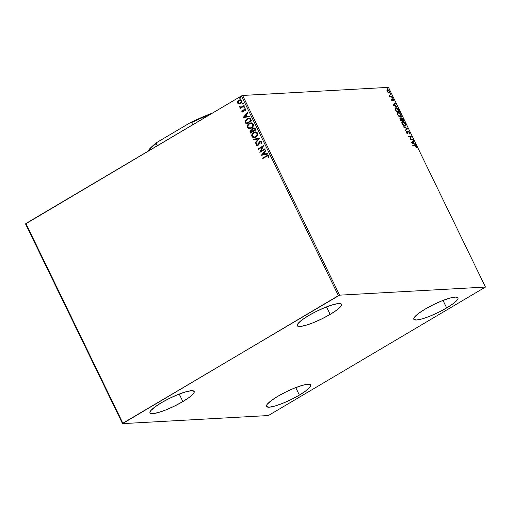 <?xml version="1.0" encoding="UTF-8"?>
<svg xmlns="http://www.w3.org/2000/svg" width="511" height="511" viewBox="0 0 511 511"><rect width="100%" height="100%" fill="white"/><g stroke="black" fill="none" stroke-linecap="round" stroke-linejoin="round"><path stroke-width="0.77" d="M182.868 401.576L179.22 394.07L182.868 401.576L174.628 406.015L166.005 409.867L158.301 412.543L152.7 413.648L150.042 413.003L149.972 412.045L150.745 410.71L154.699 407.12L161.291 402.777A24.56 4.567 -25.9 0 1 194.174 391.452A24.56 4.567 -25.9 0 1 182.868 401.576A24.56 4.567 -25.9 0 1 149.985 412.907A24.56 4.567 -25.9 0 1 161.291 402.777L169.531 398.337L178.154 394.492L185.857 391.809L191.459 390.704L194.116 391.349L194.186 392.307L193.414 393.642L189.466 397.232L182.868 401.576M446.678 307.929L443.031 300.417L446.678 307.929L438.438 312.362L429.815 316.213L422.112 318.896L416.51 319.995L413.859 319.356L413.782 318.398L414.555 317.063L418.509 313.467L425.101 309.123A24.56 4.567 -25.9 0 1 457.984 297.798A24.56 4.567 -25.9 0 1 446.678 307.929A24.56 4.567 -25.9 0 1 413.801 319.254A24.56 4.567 -25.9 0 1 425.101 309.123L433.341 304.69L441.97 300.838L449.667 298.156L455.275 297.057L457.926 297.702L458.003 298.654L457.224 299.989L453.276 303.585L446.678 307.929M299.376 395.112L295.728 387.6L299.376 395.112L291.136 399.545L282.513 403.396L274.809 406.079L269.208 407.178L266.55 406.532L266.48 405.581L267.253 404.246L271.207 400.65L277.799 396.306A24.56 4.567 -25.9 0 1 310.682 384.981A24.56 4.567 -25.9 0 1 299.376 395.112A24.56 4.567 -25.9 0 1 266.493 406.437A24.56 4.567 -25.9 0 1 277.799 396.306L286.039 391.873L294.662 388.021L302.365 385.339L307.967 384.234L310.624 384.879L310.694 385.837L309.922 387.172L305.974 390.762L299.376 395.112M330.17 314.399L326.523 306.887L330.17 314.399L321.93 318.832L313.307 322.684L305.604 325.366L300.002 326.465L297.351 325.82L297.274 324.868L298.047 323.533L302.001 319.937L308.593 315.594A24.56 4.567 -25.9 0 1 341.476 304.269A24.56 4.567 -25.9 0 1 330.17 314.399A24.56 4.567 -25.9 0 1 297.293 325.724A24.56 4.567 -25.9 0 1 308.593 315.594L316.833 311.161L325.462 307.309L333.159 304.626L338.767 303.528L341.418 304.166L341.495 305.124L340.716 306.459L336.768 310.056L330.17 314.399M339.598 295.16L242.629 95.461L388.481 87.362L485.45 287.061L339.598 295.16L122.864 423.204L25.895 223.499L241.422 95.94L338.391 295.645L122.519 423.638L268.371 415.539L485.45 287.061L339.598 295.16L338.391 295.645L241.422 95.94L25.55 223.939L122.519 423.638L268.371 415.539L485.45 287.061L388.481 87.362L242.629 95.461L241.422 95.94L242.629 95.461L339.598 295.16M389.203 93.002L389.51 91.22L387.542 89.572L386.974 90.07L387.223 91.348L388.743 92.919L389.752 92.542L389.408 91.028L388.494 89.949L387.344 89.61L386.948 90.319L387.434 91.725L388.2 92.593L389.491 92.919M392.046 96.528L391.816 96.055L390.097 95.998L389.075 95.008L389.836 96.649L392.046 96.528L391.816 96.055L390.283 96.068L389.075 95.008L389.836 96.649L392.046 96.528M391.369 99.888L392.467 100.731L392.959 99.389L393.866 100.827L393.636 99.734L392.825 98.942L392.314 99.07L392.141 100.284L391.247 98.968L391.369 99.888L392.384 100.75L392.818 99.364L393.866 100.827L393.694 99.849L392.582 98.898L392.141 100.284L391.247 98.968L391.369 99.888M395.386 107.981L395.98 107.751L395.207 109.201L396.249 111.577L399.27 111.411L397.622 108.524L395.597 107.84L395.169 109.015L396.249 111.577L399.27 111.411L398.586 109.993C397.686 108.383 396.817 107.629 395.98 107.751L395.22 108.057M399.966 118.501L400.292 118.316L400.637 120.615L403.658 120.449L402.54 118.424L401.518 117.843L401.212 118.846L399.953 118.526L400.637 120.615L403.658 120.449L403.07 119.229L401.327 117.894M407.631 128.631L403.626 126.773L406.884 128.631L405.312 130.235L405.555 130.746L407.593 128.548L403.626 126.773L406.884 128.631L405.312 130.235L405.555 130.746L407.631 128.631M412.779 139.228L410.531 139.35L411.304 136.188L408.283 136.354L408.506 136.82L410.761 136.699L409.982 139.861L413.003 139.695L412.779 139.228L412.613 139.714L412.779 139.228L410.531 139.35L411.304 136.188L408.283 136.354L408.506 136.82L410.761 136.699L409.982 139.861L413.003 139.695L412.779 139.228M414.983 145.903L415.941 146.287L416.593 147.66L416.299 146.318L415.513 145.52L412.747 145.552L412.971 146.018L414.983 145.903L416.075 146.51L416.593 147.66L416.382 146.491L414.785 145.437L412.747 145.552L412.971 146.018L414.983 145.903M411.425 142.825L415.386 144.6L413.872 143.521L413.041 141.815L413.706 141.138L413.456 140.627L411.387 142.748L415.386 144.6L413.872 143.521L413.041 141.815L413.706 141.138L413.456 140.627L411.425 142.825M407.982 131.908L407.727 132.866L408.366 131.71L409.285 132.528L409.586 133.882L409.579 132.477L408.461 131.301L407.816 131.436L407.382 133.205L406.705 132.611L406.692 131.774L406.334 131.423L406.207 131.889L406.73 133.147L407.625 133.671L408.142 131.876L408.685 131.812L409.586 133.882L409.579 132.477L407.963 131.295M402.048 121.688L402.604 121.465C401.716 121.484 401.569 122.301 402.163 123.924C403.134 125.482 404.041 126.223 404.884 126.14L405.689 125.246L405.255 123.573L403.907 121.963L402.342 121.509L401.78 122.436L402.47 124.46L403.99 125.91L405.293 126.025M400.496 117.102C401.365 117.076 401.512 116.265 400.931 114.668L400.931 114.668C399.966 113.097 399.059 112.35 398.21 112.426L397.641 112.656L398.21 112.426C397.328 112.446 397.181 113.263 397.775 114.879C398.746 116.444 399.653 117.185 400.496 117.102L401.301 116.208L400.79 114.394L399.519 112.925L397.954 112.471L397.392 113.397L398.082 115.416L399.602 116.872L400.905 116.987M393.183 105.266L397.149 107.042L395.635 105.962L394.805 104.257L395.469 103.58L395.22 103.069L393.144 105.189L397.149 107.042L395.635 105.962L394.805 104.257L395.469 103.58L395.22 103.069L393.183 105.266M392.55 98.016L392.052 97.346L392.454 98.003L392.173 97.237L392.109 97.639L392.55 98.016L392.614 97.614M390.806 94.433L390.308 93.762L390.711 94.414L390.43 93.654L390.366 94.056L390.806 94.433L390.87 94.03M387.97 88.588L387.472 87.918L387.875 88.569L387.594 87.809L387.97 88.588L388.034 88.186M239.455 103.944L241.237 103.043L241.971 101.497L241.556 100.271L240.47 99.754L238.56 100.373L237.583 101.817L237.915 103.414L239.365 103.95M244.296 105.975L244.073 105.509L241.339 107.029L240.368 107.067L240.132 106.62L239.608 106.978L240.687 107.508L240.106 107.853L240.33 108.326L244.296 105.975L244.073 105.509L240.968 107.138L239.602 106.646L239.64 107.086L240.687 107.508L240.106 107.853L240.33 108.326L244.296 105.975M244.603 109.405L245.695 109.59L245.414 110.491L245.912 110.536L245.983 109.258L245.031 108.734L244.354 108.952L243.236 111.411L243.543 111.085L242.31 111.289L242.438 110.44L241.965 110.37L241.888 111.705L242.923 112.043L243.849 111.366L244.603 109.405L245.344 109.392L245.414 110.491L245.912 110.536L245.983 109.258L245.235 108.741L244.201 109.054L242.866 111.507L242.31 111.289L242.438 110.44L241.965 110.37L241.837 111.602L242.137 110.357L241.837 111.602L243.306 111.877L244.277 109.744L245.044 109.297M250.837 119.446L250.16 118.501L249.144 118.111L246.347 119.191L245.146 121.35L246.098 124.071L251.527 120.858L250.837 119.446L248.8 118.111L247.062 118.686L245.146 121.586L246.098 124.071L251.527 120.858L250.837 119.446M255.915 129.896L254.906 128.146L253.379 128.012L252.364 128.887L252.166 129.941L251.073 129.896L250.198 130.509L249.943 131.947L250.486 133.109L255.915 129.896L255.321 128.683L253.973 127.871L253.086 128.159L252.166 129.941L250.735 130.056L250.071 132.253L250.486 133.109L255.915 129.896M259.888 138.079L253.475 139.267L253.724 139.778L258.56 138.82L255.161 142.729L255.404 143.24L259.888 138.079L253.475 139.267L253.724 139.778L258.56 138.82L255.161 142.729L255.404 143.24L259.888 138.079M265.03 148.675L260.993 151.064L263.555 145.641L258.132 148.848L258.355 149.321L262.405 146.925L259.831 152.355L265.26 149.148L265.03 148.675L260.993 151.064L263.555 145.641L258.132 148.848L258.355 149.321L262.405 146.925L259.831 152.355L265.26 149.148L265.03 148.675M266.435 156.379L267.764 155.9L268.205 156.366L268.103 157.388L268.633 157.382L268.703 155.861L267.521 155.287L262.597 158.046L262.82 158.512L267.54 155.881L268.147 156.2L268.103 157.388L268.633 157.382L268.703 155.861L267.707 155.261L262.597 158.046L262.82 158.512L266.435 156.379M261.268 155.318L267.643 154.054L267.394 153.543L265.356 153.952L264.526 152.246L265.963 150.592L265.714 150.081L261.268 155.318L267.643 154.054L267.394 153.543L265.356 153.952L264.526 152.246L265.963 150.592L265.714 150.081L261.268 155.318M260.022 141.911L261.53 142.205L260.917 143.706L261.428 143.853L260.917 143.706L261.377 143.923L261.817 141.713L260.936 141.189L259.939 141.368L258.988 142.314L257.723 145.079L256.816 145.003L257.039 143.648L256.413 143.674L256.177 145.201L257.506 145.731L258.681 144.805L259.895 142.001L261.268 142.064L260.917 143.706L261.377 143.923L261.9 141.854L260.623 141.177L259.805 141.438L257.499 145.201L256.739 144.875L257.039 143.648L256.528 143.482L256.177 145.201L257.212 145.776L257.972 145.533L259.569 142.377L260.636 141.745M255.947 137.101L257.531 135.434L257.831 133.658L256.861 132.215L254.682 131.998L252.357 133.601L251.751 135.913L252.287 136.986L253.264 137.568L255.947 137.101C257.506 136.207 258.068 134.866 257.64 133.084L255.359 131.883L253.654 132.438C252.07 133.339 251.508 134.687 251.949 136.494L254.171 137.663L255.947 137.101M251.559 128.063L253.137 126.396L253.443 124.62L252.466 123.177L250.294 122.953L247.969 124.563L247.362 126.869L247.899 127.948L248.876 128.529L251.559 128.063C253.117 127.169 253.68 125.827 253.252 124.045L250.971 122.844L249.266 123.4C247.682 124.301 247.113 125.649 247.56 127.456L249.783 128.625L251.559 128.063M243.032 117.76L249.406 116.495L249.157 115.984L247.113 116.393L246.289 114.688L247.726 113.033L247.477 112.522L242.993 117.683L249.406 116.495L249.157 115.984L247.113 116.393L246.289 114.688L247.726 113.033L247.477 112.522L243.032 117.76M244.635 107.68L244.603 106.825L243.951 107.367L244.635 107.68L244.897 107.029L244.258 106.901L243.99 107.559L244.635 107.68L243.99 107.559M242.891 104.097L243.198 103.637L242.859 103.241L242.214 103.784L242.891 104.097L243.159 103.439L242.514 103.318L242.252 103.976L242.891 104.097L242.252 103.976M240.055 98.253L240.023 97.397L239.378 97.94L240.055 98.253L240.317 97.595L239.678 97.473L239.416 98.131L240.055 98.253L239.416 98.131M267.988 155.255L262.769 158.033L262.961 158.429L262.597 158.046L267.79 155.261M267.7 155.874L268.288 156.13L268.275 157.382L268.633 157.375L268.103 157.388L268.32 156.187L267.63 155.881M261.434 155.287L265.771 150.202L261.434 155.287M265.528 153.939L267.406 153.568L265.528 153.939M262.731 154.494L264.87 154.073L264.238 152.763L264.87 154.073L262.558 154.507L264.066 152.77L264.698 154.079L262.731 154.494M259.971 152.278L262.577 146.913L259.971 152.278M258.496 149.238L258.132 148.848L263.593 145.712L258.304 148.842L258.496 149.238M261.166 151.058L265.068 148.752L261.166 151.058M260.553 141.764L261.53 142.205L260.201 141.898M257.301 145.769L256.177 145.201L256.701 143.47L256.35 145.188L257.678 145.724M256.912 144.862L257.895 145.073L259.805 141.438L260.712 141.177M257.723 145.079L257.359 145.194M260.814 141.164L259.518 141.803L257.895 145.073M259.518 141.803L259.16 142.301M255.519 143.112L255.161 142.729L258.732 138.807L255.334 142.722L255.519 143.112M253.884 139.746L253.475 139.267L259.863 138.027L253.648 139.254L253.884 139.746M254.261 137.657L252.121 136.488C251.68 134.68 252.242 133.326 253.826 132.432L255.443 131.883M255.96 131.883L253.347 132.751L252 134.674L252.274 136.744L253.986 137.651M252.223 134.106L252 134.674M251.885 135.53L251.923 135.9M255.321 132.458L256.995 133.013L257.34 134.853L256.267 136.373L254.171 137.076M254.395 137.082L255.89 136.622C257.135 135.913 257.595 134.847 257.263 133.416L257.09 133.428C257.423 134.859 256.963 135.926 255.717 136.635L254.306 137.089L252.498 136.143C252.166 134.7 252.626 133.62 253.878 132.911L255.289 132.451L257.263 133.416L255.379 132.451M250.626 133.026L250.071 132.253L250.735 130.056L251.604 129.8L250.09 130.969L250.626 133.026M254.171 127.865L252.856 128.459L252.338 129.935L253.086 128.159L254.05 127.871M254.395 128.491L253.929 128.459L254.612 128.6L255.302 129.749L253.111 130.957L252.702 129.935L253.315 128.625L253.954 128.453M251.687 130.331L252.728 131.276L250.99 132.304L250.582 131.832L250.971 130.516L251.616 130.337M250.971 130.516L251.827 130.369L252.555 131.282L250.99 132.304L252.728 131.276L252.44 131.046L250.818 132.311L250.447 131.257L250.818 130.618L252.613 131.033L251.144 130.509M253.315 128.625L254.44 128.612L255.13 129.762L253.111 130.957L255.302 129.749L254.874 129.226L255.13 129.762L253.111 130.957L252.683 129.737L253.022 128.855L255.046 129.219L253.488 128.619M249.873 128.619L247.733 127.443C247.286 125.642 247.854 124.288 249.438 123.394L251.054 122.844M251.572 122.844L248.959 123.713L247.611 125.636L247.886 127.705L249.598 128.612M247.835 125.067L247.611 125.636M247.49 126.492L247.535 126.862M250.933 123.419L252.606 123.975L252.951 125.815L251.693 127.463L249.783 128.037M250.007 128.044L251.501 127.584C252.747 126.875 253.207 125.808 252.875 124.377L252.702 124.39C253.034 125.815 252.575 126.888 251.329 127.597L249.917 128.05L248.11 127.105C247.778 125.661 248.237 124.582 249.489 123.873L250.901 123.413L252.875 124.377L250.99 123.413M249.042 118.098L247.049 118.788L245.65 120.226L245.337 121.784L246.238 123.988L245.146 121.586L247.062 118.686L248.883 118.105M248.876 118.686L249.924 119.037L250.914 120.711L246.602 123.266L250.914 120.711L246.43 123.272L245.778 121.535L247.292 119.152L248.633 118.699L249.924 119.037L248.716 118.693M249.751 119.05L250.914 120.711L250.499 120.219L250.741 120.724L246.43 123.272L245.778 121.535L246.206 120.104L248.148 118.776L249.751 119.05M243.198 117.728L247.535 112.644L243.198 117.728M247.292 116.38L249.17 116.01L247.292 116.38M244.494 116.936L246.634 116.514L246.002 115.205L246.634 116.514L244.322 116.949L245.829 115.211L246.462 116.521L244.494 116.936M243.064 111.424L242.31 111.289M245.274 109.29L245.695 109.59L244.775 109.399M242.776 112.075L242.01 111.596L242.891 112.069M242.508 112.03L242.853 112.075M244.807 107.674L244.169 107.553L244.258 106.901L245.069 107.016M244.897 107.029L244.258 106.901M244.507 106.825L244.137 107.457L244.641 107.744M240.47 108.243L240.106 107.853L240.86 107.502L239.64 107.086L239.774 106.639L240.01 107.316L240.86 107.502L240.279 107.847L240.47 108.243M240.336 106.863L241.511 107.023L244.105 105.579L241.364 107.067M241.211 107.106L240.892 107.138M243.064 104.091L242.425 103.969L242.514 103.318L243.332 103.433M243.159 103.439L242.514 103.318M242.763 103.235L242.393 103.874L242.897 104.161M237.73 101.421L237.864 103.056L237.73 101.421L239.091 100.118L237.73 101.421M238.956 103.937L240.585 103.561C241.716 102.903 242.118 101.932 241.792 100.635L240.125 99.747L238.918 100.13L240.208 99.741M240.317 99.734L238.733 100.367L237.711 102.015L238.088 103.407L239.55 103.944M237.692 102.226L237.724 102.654M240.176 100.29L241.301 100.648L241.594 101.561L240.79 102.909L239.372 103.388M239.499 103.394L240.534 103.081L241.479 100.916L240.362 103.088L239.416 103.401L238.177 102.775L239.148 100.597L240.113 100.29L241.479 100.916L240.202 100.29M240.227 98.246L239.589 98.125L239.678 97.473L240.489 97.588M240.317 97.595L239.678 97.473M239.927 97.397L239.557 98.029L240.061 98.316M264.066 152.77L264.698 154.079L262.558 154.507L264.066 152.77M253.878 132.911L256.043 132.541L257.244 133.888L256.439 136.073L254.446 137.082L252.945 136.699L252.351 135.677L252.6 134.24L253.878 132.911M249.489 123.873L251.655 123.502L252.856 124.85L252.357 126.677L250.499 127.954L248.748 127.788L247.956 126.639L248.205 125.201L249.489 123.873M245.829 115.211L246.462 116.521L244.322 116.949L245.829 115.211M239.148 100.597L240.604 100.335L241.371 101.076L241.23 102.2L239.8 103.337L238.611 103.241L238.075 102.462L239.148 100.597M415.66 146.05L414.97 145.635L412.824 145.712L414.785 145.437L414.478 145.622L415.584 145.974M416.075 146.676L416.286 147.839M416.299 147.596L416.21 147.015M413.195 140.902L413.706 141.138L412.767 142.071L413.399 141.323L413.195 140.902M413.399 143.38L415.143 144.096L414.881 144.377L413.399 143.38M411.821 142.927L413.463 143.342L411.821 142.927L412.831 142.032L411.821 142.927L412.831 142.032L413.463 143.342L411.821 142.927M408.359 136.52L411.304 136.188L410.218 139.535L412.466 139.407L410.218 139.535L410.991 136.373L408.359 136.52M409.273 132.662L409.273 134.067M406.948 133.371L407.382 133.205L406.462 132.758L406.692 131.774L406.219 131.8L406.692 131.774L406.334 131.423L406.392 132.624L407.625 133.671L408.034 132.681L407.312 133.856M407.599 133.697L407.963 133.403M406.277 132.387L406.392 132.796M407.823 131.429L407.324 133.084M408.142 131.244L407.829 131.423L408.564 131.749M409.426 133.78L409.381 132.917M408.73 131.902L407.765 131.436M407.241 133.301L406.922 133.358M407.631 133.646L407.804 132.145M403.831 127.182L407.593 128.548L407.324 128.81L403.831 127.182M404.884 126.14C405.76 126.115 405.9 125.304 405.325 123.707L405.325 123.707C404.354 122.135 403.447 121.388 402.604 121.465L402.183 121.58M402.604 121.465L402.291 121.65L403.575 122.129M405.306 124.671L405.121 126.102M405.051 126.166L405.236 124.435M403.601 122.148L402.036 121.695M404.731 125.732L403.447 125.565M401.863 122.889L402.31 122.155M402.464 123.886C402.004 122.602 402.125 121.95 402.828 121.931L405.019 123.739C405.478 125.016 405.357 125.655 404.661 125.674L404.348 125.859L404.987 125.585L402.221 124.026L402.444 122.059L403.882 122.327L405.197 124.173L405.038 125.546L403.754 125.387L402.464 123.886M401.876 123.177L402.189 122.206L402.828 121.931M403.549 125.629L404.661 125.674M401.518 117.843L400.988 118.98L400.1 118.367M400.292 118.316L399.979 118.495L400.899 119.031M401.205 118.028L401.978 118.367L401.148 118.035M403.058 120.034L403.268 120.468L403.058 120.034M400.771 118.897L399.909 118.507M401.282 119.35L401.352 118.514M402.815 120.181L401.691 120.245L401.997 120.059L401.557 119.076L401.25 119.261L401.742 118.316L403.122 119.996L401.691 120.245L402.815 120.181M401.378 120.257L400.49 120.309L401.378 120.257M400.72 120.13L400.241 119.791L400.522 118.782L401.691 120.079L400.477 120.277L400.439 118.795L401.691 120.079L400.72 120.13M401.435 118.495L401.25 119.261L401.307 118.533L401.882 118.328L403.122 119.996L401.997 120.059L401.742 118.316M398.21 112.426L397.794 112.541M399.212 113.11L397.903 112.612L399.187 113.091M400.918 115.627L400.733 117.064M400.662 117.128L400.848 115.397M400.337 116.693L399.059 116.527M397.494 114.196L397.922 113.116M398.075 114.847C397.615 113.557 397.737 112.912 398.439 112.893L400.63 114.7C401.09 115.971 400.969 116.617 400.266 116.636L399.96 116.821L400.598 116.54L397.826 114.988L398.056 113.02L399.493 113.289L400.809 115.135L400.65 116.508L399.366 116.348L398.075 114.847M397.488 114.138L397.801 113.167L398.439 112.893M399.161 116.591L400.266 116.636M398.669 110.996L398.88 111.43L398.669 110.996M395.98 107.751L395.674 107.936L397.002 108.434M397.124 108.536L395.284 108.019M395.265 109.463L395.584 108.473M398.42 111.143L396.102 111.27L398.733 110.957L396.082 111.238L395.616 109.437L395.335 109.597L396.21 108.217L397.807 109.207L398.733 110.957L398.42 111.143M395.54 108.498L396.37 108.217L397.258 108.619L398.733 110.957L396.332 111.091L395.552 109.13L396.21 108.217M395.897 108.402L395.303 109.616M394.952 103.343L395.469 103.58L394.53 104.512L395.156 103.765L394.952 103.343M395.163 105.822L396.906 106.537L396.638 106.818L395.163 105.822M393.585 105.368L395.227 105.783L393.585 105.368L394.588 104.474L393.585 105.368L394.588 104.474L395.227 105.783L393.585 105.368M391.234 99.536L391.567 99.236L391.317 100.028L392.141 100.284L391.777 100.463M392.582 98.898L392.902 99.37M393.387 100.028L393.553 101.012M392.505 99.549L392.339 100.763L392.505 99.549M393.585 100.827L393.547 100.463M392.965 99.434L392.269 99.077M392.173 97.237L392.109 97.639M391.86 97.422L392.237 98.201M392.359 97.965L391.956 97.441M389.848 96.209L391.816 96.055L391.656 96.547L389.784 96.183M390.43 93.654L390.366 94.056M390.123 93.839L390.5 94.618M390.621 94.382L390.219 93.858M387.542 89.572L386.974 90.07M387.229 89.757L388.175 90.128L387.229 89.757M386.999 90.754L387.766 90.038L388.884 90.683L389.235 91.239L388.98 92.536L387.281 91.463L387.766 90.038L389.235 91.239L389.312 92.989M389.235 93.066L389.433 92.025M388.928 92.632L388.156 92.58M387.006 90.958L387.319 90.249M389.197 92.472L388.667 92.715L389.197 92.472M388.251 92.632L388.98 92.536L387.459 91.258L387.344 90.37L387.766 90.038M387.594 87.809L387.53 88.211M412.831 142.032L413.463 143.342L412.134 142.741L412.831 142.032M394.588 104.474L395.227 105.783L393.898 105.183L394.588 104.474M389.433 92.031L388.98 92.536M122.519 423.638L25.55 223.939L25.895 223.499L122.864 423.204L122.519 423.638M147.743 151.416L152.125 146.408L157.018 142.371L156.123 143.572A54.032 10.048 154.1 0 0 148.133 151.154A54.032 10.048 -25.9 0 1 156.123 143.572L157.203 145.788L156.123 143.572L157.018 142.371L190.252 122.697L191.651 122.544L192.73 124.761L191.651 122.544A54.032 10.048 -25.9 0 1 210.289 114.368A54.032 10.048 154.1 0 0 191.651 122.544L190.252 122.697L194.832 120.513L212.78 112.918M147.768 151.371A53.438 9.939 154.1 0 1 157.018 142.371L190.252 122.697A53.438 9.939 154.1 0 1 212.653 112.969"/></g></svg>
